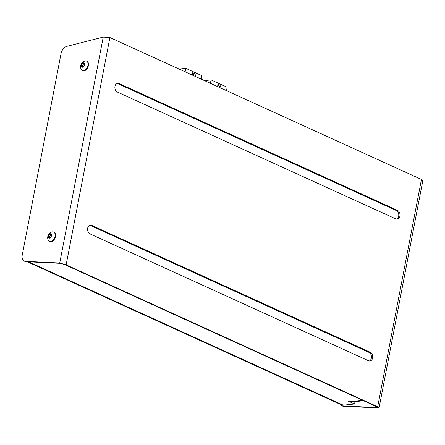 <?xml version="1.0" encoding="UTF-8"?>
<svg xmlns="http://www.w3.org/2000/svg" width="445" height="445" viewBox="0 0 445 445"><rect width="100%" height="100%" fill="white"/><g stroke="black" fill="none" stroke-linecap="round" stroke-linejoin="round"><path stroke-width="0.67" d="M44.094 262.567L44.761 262.6M354.999 401.668L354.548 403.988L343.312 405.195A7.237 4.622 -65.5 0 1 341.627 404.944L27.301 261.766M354.548 403.988L348.218 401.101L349.47 400.967L350.732 401.546A7.237 5.207 83.9 0 0 352.824 401.902L363.543 400.745M340.136 404.266A7.237 4.622 -65.5 0 0 341.61 405.656L342.372 406.007A7.237 4.622 -65.5 0 0 343.501 406.274L377.855 407.915L379.123 407.626L377.677 406.763L66.138 264.853L109.909 37.536L421.448 179.452L422.75 181.065L379.123 407.626M341.61 405.656A7.237 4.622 -65.5 0 0 342.745 405.929L377.099 407.57L378.055 407.42L376.926 406.841L65.387 264.931L66.138 264.853L59.73 263.006L65.387 264.931M91.653 225.348A4.522 3.254 83.9 0 0 90.346 225.126A4.522 3.254 83.9 0 0 87.565 229.064A4.522 3.254 83.9 0 0 90.007 233.892L368.621 360.806A4.522 3.254 -96.1 0 0 369.928 361.029A4.522 3.254 -96.1 0 0 372.71 357.09A4.522 3.254 -96.1 0 0 370.268 352.262L91.653 225.348L90.402 225.482L369.016 352.396A4.522 3.254 -96.1 0 1 371.464 356.79A4.522 3.254 -96.1 0 1 369.294 361.012M117.324 92.037A4.522 3.254 -96.1 0 1 114.882 87.209A4.522 3.254 -96.1 0 1 117.664 83.271A4.522 3.254 -96.1 0 1 118.971 83.493L397.58 210.407A4.522 3.254 83.9 0 1 400.027 215.235A4.522 3.254 83.9 0 1 397.246 219.174A4.522 3.254 83.9 0 1 395.939 218.951L117.324 92.037M396.612 219.157A4.522 3.254 83.9 0 0 398.781 214.935A4.522 3.254 83.9 0 0 396.334 210.541L117.719 83.627L118.971 83.493M117.046 83.421A4.522 3.254 -96.1 0 1 117.719 83.627M377.855 407.915L377.099 407.57L377.221 406.93M376.926 406.841L377.677 406.763L421.448 179.452M90.402 225.482A4.522 3.254 83.9 0 0 89.729 225.276M24.247 261.093A7.237 4.622 -65.5 0 0 25.376 261.36L26.138 261.71A7.237 4.622 -65.5 0 1 25.003 261.438L24.247 261.093A7.237 4.622 -65.5 0 1 22.25 255.046L61.037 53.628A7.237 4.622 114.5 0 1 66.783 46.358L103.234 37.085L109.909 37.536M25.376 261.36L59.73 263.006L103.234 37.085M26.138 261.71L60.492 263.351M217.572 86.58L218.028 84.194L219.802 85.006L221.087 87.209L220.915 88.104M218.028 84.194L219.318 86.402L219.146 87.298M219.318 86.402L221.087 87.209M226.499 90.647L227.156 87.237L211.069 79.911L204.489 80.623M210.413 83.321L211.069 79.911M192.285 75.06L192.752 72.635L194.521 73.442L195.811 75.644L195.628 76.585M192.752 72.635L194.037 74.838L193.859 75.778M194.037 74.838L195.811 75.644M201.212 79.127L201.874 75.672L185.793 68.346L179.124 69.064M185.126 71.801L185.793 68.346M84.116 63.963L83.56 63.969L82.509 65.76L82.848 66.806M83.132 66.683L81.685 66.839L81.296 65.204L82.347 63.418L83.788 63.262L84.205 64.314M82.358 67.023A2.091 1.335 114.5 0 1 81.296 65.204A2.091 1.335 114.5 0 1 83.115 63.073A2.091 1.335 114.5 0 1 84.227 64.447A2.091 1.335 114.5 0 1 83.265 66.566A2.091 1.335 114.5 0 1 82.358 67.023M84.361 64.875A2.353 1.502 114.5 0 1 82.308 67.273A2.353 1.502 114.5 0 1 81.112 65.226A2.353 1.502 114.5 0 1 83.165 62.828A2.353 1.502 114.5 0 1 84.361 64.875M88.004 65.443A5.156 3.293 114.5 0 1 82.308 70.521A5.156 3.293 114.5 0 1 81.101 69.22A6.008 6.008 0 0 1 84.811 61.082A5.156 3.293 114.5 0 1 86.586 61.137A5.156 3.293 114.5 0 1 88.004 65.443M86.769 61.232A5.156 3.293 114.5 0 1 86.964 61.31A5.156 3.293 114.5 0 1 88.388 65.615A5.156 3.293 114.5 0 1 82.692 70.694A5.156 3.293 114.5 0 1 82.503 70.599M83.56 63.969L82.347 63.418M82.509 65.76L81.296 65.204M51.208 234.871L50.647 234.882L49.595 236.668L49.935 237.719M50.218 237.591L48.778 237.747L48.383 236.117L49.434 234.331L50.875 234.176L51.297 235.221M49.445 237.936A2.091 1.335 114.5 0 1 48.383 236.117A2.091 1.335 114.5 0 1 50.207 233.987A2.091 1.335 114.5 0 1 51.314 235.361A2.091 1.335 114.5 0 1 50.352 237.48A2.091 1.335 114.5 0 1 49.445 237.936M51.448 235.789A2.353 1.502 114.5 0 1 49.395 238.181A2.353 1.502 114.5 0 1 48.199 236.134A2.353 1.502 114.5 0 1 50.252 233.742A2.353 1.502 114.5 0 1 51.448 235.789M55.097 236.356A5.156 3.293 114.5 0 1 49.395 241.429A5.156 3.293 114.5 0 1 48.188 240.133A6.008 6.008 0 0 1 51.898 231.99A5.156 3.293 114.5 0 1 53.673 232.051A5.156 3.293 114.5 0 1 55.097 236.356M53.856 232.145A5.156 3.293 114.5 0 1 54.051 232.223A5.156 3.293 114.5 0 1 55.475 236.529A5.156 3.293 114.5 0 1 49.779 241.602A5.156 3.293 114.5 0 1 49.59 241.507M50.647 234.882L49.434 234.331M49.595 236.668L48.383 236.117M28.563 261.827L343.312 405.195M362.508 400.278L350.732 401.546M396.334 210.541L397.58 210.407M343.501 406.274L342.745 405.929M369.016 352.396L370.268 352.262M82.308 70.521L82.692 70.694M86.586 61.137L86.964 61.31M49.395 241.429L49.779 241.602M53.673 232.051L54.051 232.223"/></g></svg>
